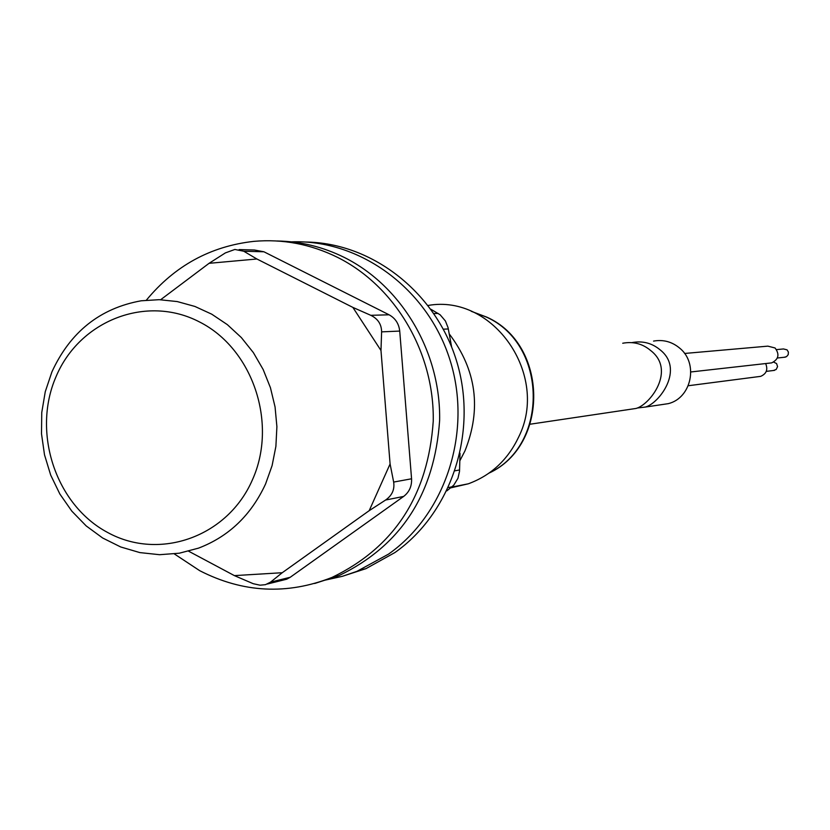 <?xml version="1.0" encoding="UTF-8"?>
<svg xmlns="http://www.w3.org/2000/svg" width="830" height="830" viewBox="0 0 830 830"><rect width="100%" height="100%" fill="white"/><g stroke="black" fill="none" stroke-linecap="round" stroke-linejoin="round"><path stroke-width="1.25" d="M55.994 376.779C31.737 432.565 55.755 505.065 107.879 532.611C159.63 560.976 227.721 536.803 252.424 479.823C277.915 423.259 252.704 348.621 199.356 321.874C146.371 294.287 79.472 320.598 55.994 376.779M51.917 371.892L45.256 391.739L41.749 412.562L41.5 433.779L44.509 454.819L50.682 475.082L59.874 494.037L71.826 511.145L86.216 525.94L102.65 537.996L120.703 546.97L139.845 552.593L159.578 554.699L179.322 553.205L198.536 548.132C228.81 536.553 251.158 515.15 265.59 483.921L272.095 465.62L275.892 446.374L276.898 426.662L275.062 406.959L270.445 387.745L263.151 369.485L253.368 352.615L241.333 337.551L227.337 324.634L211.743 314.186L194.905 306.446L177.257 301.57L159.194 299.682L141.173 300.792C100.015 308.252 70.27 331.959 51.917 371.892M450.628 487.884L468.338 483.797C491.049 475.414 507.804 459.841 518.625 437.088C549.782 375.202 493.3 293.82 428.156 305.45M459.82 460.847L464.966 450.877C481.68 408.9 476.441 369.921 449.269 333.94M776.527 349.617L783.489 348.953L787.048 349.845L788.396 352.065L788.21 354.659L786.55 356.641L784.309 357.253M773.643 362.108L776.579 363.561L777.575 366.601L776.195 369.464L773.477 370.491M765.634 363.55C768.134 369.526 766.484 373.791 760.685 376.353L758.568 376.633M684.574 353.466L767.854 346.141L775.064 347.978C779.775 354.348 778.654 359.317 771.692 362.876L769.535 363.115M632.035 342.593C642.524 340.653 651.82 343.018 659.933 349.7C684.906 369.028 659.269 403.401 645.356 407.063L637.181 408.018M660.348 404.833L668.337 403.639C691.618 397.975 698.725 363.333 679.666 348.112C671.947 341.711 663.243 339.377 653.552 341.099M629.337 409.449L636.102 408.443C650.056 404.729 676.284 370.159 650.575 350.457C642.586 343.724 633.3 341.317 622.718 343.236M174.352 553.932L199.719 570.687C243.003 592.869 287.149 595.089 332.145 577.358C394.447 547.25 428.145 495.199 433.239 421.194C434.505 352.771 395.35 286.236 337.499 257.331C310.7 244.145 282.812 238.822 253.845 241.364C210.561 246.188 174.736 265.787 146.381 300.159M314.705 583.49L339.076 575.574C401.046 545.642 434.557 493.902 439.63 420.354C440.886 352.345 401.959 286.226 344.419 257.497C322.932 246.852 300.491 241.354 277.085 240.991M188.649 551.213L234.392 575.615L282.242 572.721L369.194 510.668L390.09 463.97L380.98 350.478L352.864 307.401L256.885 258.991L209.067 263.318L160.647 299.723M234.392 575.615L253.212 583.698L260.039 585.192L265.455 584.673L270.507 582.162L290.22 577.275L403.639 496.433L385.608 500.023C392.102 495.458 394.779 489.482 393.659 482.074L390.09 463.97M290.22 577.275L286.703 579.205L282.107 580.346M239.133 249.581L254.488 250.017L263.919 251.781L243.74 251.231L234.859 249.457L225.366 252.911L209.067 263.318M380.98 350.478L381.613 331.865C381.541 324.312 377.93 318.793 370.792 315.317L389.083 314.798L263.919 251.781M389.083 314.798C395.339 318.232 398.888 323.659 399.728 331.077L381.613 331.865M393.659 482.074L411.566 478.786L399.728 331.077M411.566 478.786C411.908 486.224 409.263 492.107 403.639 496.433M270.507 582.162L282.242 572.721M369.194 510.668L385.608 500.023M256.885 258.991L243.74 251.231M370.792 315.317L352.864 307.401M305.502 242.028C372.898 242.702 437.13 293.426 457.299 363.457C477.696 433.426 451.074 513.075 394.914 552.552L365.968 568.643L342.199 576.362M291.403 241.852C360.262 239.206 427.907 288.975 450.068 360.241C472.498 431.413 445.98 513.749 388.471 554.16L356.983 571.32L342.406 576.311L324.924 580.18M431.019 309.32L440.139 314.788L445.409 320.992L448.044 327.611L451.624 346.93M460.017 453.294L459.519 471.347L457.963 478.298L453.74 485.197L446.831 490.883M471.575 311.416L486.453 317.101C547.489 344.222 549.17 445.067 489.233 472.965M433.966 313.543L438.126 313.418M455.079 470.786L459.592 469.967M448.335 328.96L443.386 329.178M451.977 486.816L448.428 487.532M468.338 483.797L451.582 487.127M785.367 357.149L777.357 358M774.504 370.367L766.266 371.384M760.685 376.353L688.257 385.743M771.692 362.876L690.851 371.964M645.356 407.063L668.337 403.639M530.183 424.203L636.102 408.443M489.057 473.09C549.657 445.212 548.257 344.46 486.888 317.174L471.243 311.281M332.145 577.358L339.076 575.574M267.385 584.019L286.703 579.205M365.968 568.643L359.359 570.345"/></g></svg>
